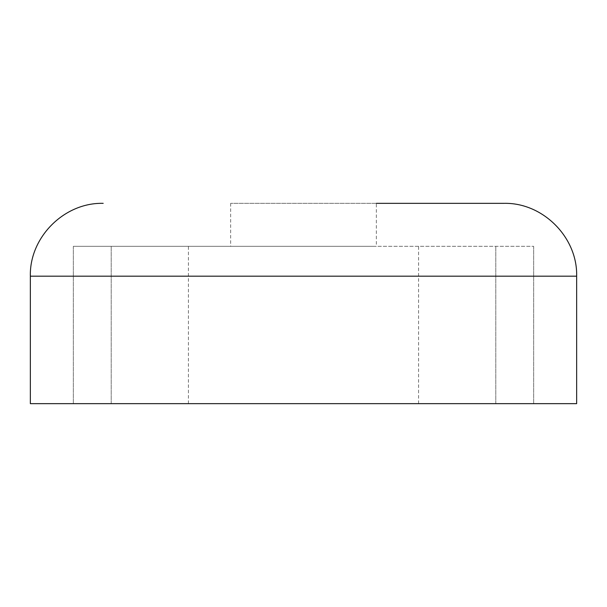 <?xml version="1.0" encoding="UTF-8"?>
<svg xmlns="http://www.w3.org/2000/svg" width="607" height="607" viewBox="0 0 607 607"><rect width="100%" height="100%" fill="white"/><g stroke="black" fill="none" stroke-linecap="round" stroke-linejoin="round"><path stroke-width="0.46" stroke-dasharray="3.04 2.28" d="M503.81 203.345L230.66 203.345L376.34 203.345L376.34 246.321L73.326 246.321L376.34 246.321M30.35 403.655L576.65 403.655M303.5 246.321L533.674 246.321L303.5 246.321M303.5 403.655L533.674 403.655L303.5 403.655M30.35 276.185L576.65 276.185M230.66 203.345L230.66 246.321M73.326 246.321L73.326 403.655L73.326 246.321M533.674 246.321L533.674 403.655L533.674 246.321M111.202 403.655L111.202 246.321L111.202 403.655M495.798 403.655L495.798 246.321L495.798 403.655M188.413 403.655L188.413 246.321M418.587 403.655L418.587 246.321"/><path stroke-width="0.91" d="M376.34 203.345L503.81 203.345C542.734 202.343 577.652 237.269 576.65 276.185L30.35 276.185L30.35 403.655L576.65 403.655L576.65 276.185M30.35 276.185C29.348 237.269 64.266 202.343 103.19 203.345"/></g></svg>
